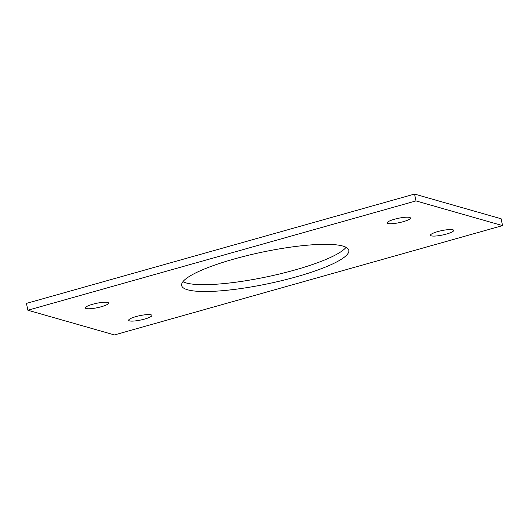 <?xml version="1.0" encoding="UTF-8"?>
<svg xmlns="http://www.w3.org/2000/svg" width="529" height="529" viewBox="0 0 529 529"><rect width="100%" height="100%" fill="white"/><g stroke="black" fill="none" stroke-linecap="round" stroke-linejoin="round"><path stroke-width="0.79" d="M27.892 310.232L26.45 303.388L414.538 194.07L501.108 218.768L502.55 225.612L114.462 334.93L27.892 310.232L415.979 200.914L502.55 225.612M414.538 194.07L415.979 200.914M182.928 281.692A85.414 16.055 168.1 0 0 186.162 282.942A85.414 16.055 168.1 0 0 272.21 275.682A85.414 16.055 168.1 0 0 346.072 247.308M187.603 289.786A85.414 16.055 168.1 0 0 282.717 280.403A85.414 16.055 168.1 0 0 348.796 250.31A85.414 16.055 168.1 0 0 261.908 252.207A85.414 16.055 168.1 0 0 181.645 285.534A85.414 16.055 168.1 0 0 187.603 289.786M129.493 320.878A11.863 2.228 168.1 0 0 142.698 319.576A11.863 2.228 168.1 0 0 151.876 315.396A11.863 2.228 168.1 0 0 139.808 315.661A11.863 2.228 168.1 0 0 128.666 320.29A11.863 2.228 168.1 0 0 129.493 320.878M86.201 308.533A11.863 2.228 168.1 0 0 99.412 307.23A11.863 2.228 168.1 0 0 108.59 303.044A11.863 2.228 168.1 0 0 96.523 303.309A11.863 2.228 168.1 0 0 85.374 307.938A11.863 2.228 168.1 0 0 86.201 308.533M388.048 223.502A11.863 2.228 168.1 0 0 401.26 222.2A11.863 2.228 168.1 0 0 410.438 218.021A11.863 2.228 168.1 0 0 398.37 218.285A11.863 2.228 168.1 0 0 387.221 222.914A11.863 2.228 168.1 0 0 388.048 223.502M431.333 235.855A11.863 2.228 168.1 0 0 444.545 234.552A11.863 2.228 168.1 0 0 453.723 230.373A11.863 2.228 168.1 0 0 441.655 230.637A11.863 2.228 168.1 0 0 430.507 235.26A11.863 2.228 168.1 0 0 431.333 235.855"/></g></svg>
